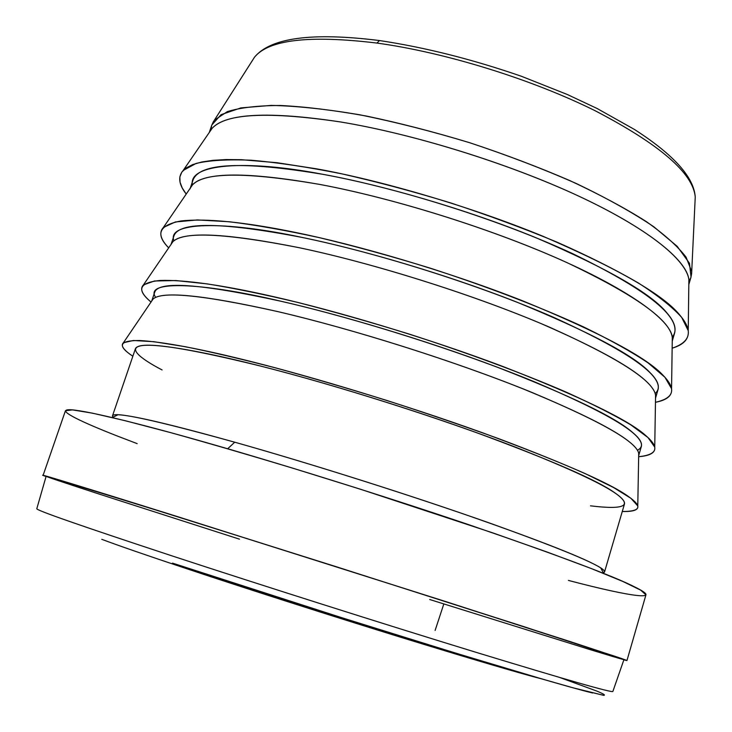 <?xml version="1.0" encoding="UTF-8"?>
<svg xmlns="http://www.w3.org/2000/svg" width="732" height="732" viewBox="0 0 732 732"><rect width="100%" height="100%" fill="white"/><g stroke="black" fill="none" stroke-linecap="round" stroke-linejoin="round"><path stroke-width="1.1" d="M380.393 40.672L379.496 40.553L376.953 43.069C445.321 52.448 531.743 79.221 595.153 110.742C659.779 144.433 693.14 173.191 695.244 197.009C693.14 173.191 659.779 144.433 595.153 110.742C531.743 79.221 445.321 52.448 376.953 43.069L379.496 40.553L380.393 40.672M211.008 129.674L211.676 125.465L213.232 121.997L254.507 57.197C268.699 39.656 309.508 34.944 376.953 43.069C309.508 34.944 268.699 39.656 254.507 57.197C270.547 37.689 312.207 32.144 379.496 40.553C424.899 47.36 472.204 59.274 521.413 76.274L567.236 94.465L597.12 108.501L634.434 129.445C673.65 154.672 693.918 177.19 695.244 197.009L691.621 273.75L690.898 277.483L689.013 281.308M214.613 120.039L227.277 111.657C240.261 107.577 257.993 105.527 280.484 105.49C305.528 106.744 334.103 110.248 366.192 116.013C399.736 123.049 434.305 131.98 469.898 142.795C505.217 154.479 538.615 167.106 570.072 180.694C599.627 194.483 624.991 208.08 646.173 221.494C664.537 234.487 677.841 246.391 686.104 257.197L691.621 271.352M592.591 692.984C571.106 687.806 515.859 671.564 426.875 644.27C339.282 617.25 238.065 584.813 172.532 563.118L341.725 617.689L454.7 652.825L542.677 679.168L572.991 687.787L603.598 695.336C605.812 695.308 603.552 693.89 596.836 691.081L559.87 677.53M612.876 691.438C612.474 693.039 566.504 679.891 474.977 651.992C384.693 624.332 260.354 584.877 170.977 555.542C80.355 525.658 35.63 510.048 36.81 508.694C35.63 510.048 80.355 525.658 170.977 555.542C260.354 584.877 384.693 624.332 474.977 651.992C566.504 679.891 612.474 693.039 612.876 691.438L623.938 659.614L523.792 626.619L335.494 566.504L146.967 507.084L46.116 476.322L36.81 508.694M435.119 630.444L443.821 603.955L435.119 630.444M101.794 539.319C132.821 551.077 221.787 580.824 320.964 612.281C420.141 643.739 509.994 670.722 542.119 679.003C519.418 673.184 472.131 659.221 400.267 637.124C330.178 615.456 252 590.367 199.607 573.019M603.305 572.726C605.684 572.149 604.797 570.521 600.67 567.84C586.048 558.717 541.579 541.195 467.263 515.264C394.905 490.275 303.899 461.7 234.734 442.201L227.679 448.753L234.734 442.201C171.489 424.551 132.593 415.392 118.035 414.733C113.112 414.541 111.447 415.373 113.057 417.213L112.518 415.785C114.485 411.357 155.221 420.168 234.734 442.201C311.795 463.905 415.584 496.854 490.733 523.453C567.108 550.885 605.053 567.026 604.568 571.875L603.305 572.726M604.568 571.875L624.497 503.918C626.07 495.344 589.278 476.248 514.139 446.621C440.133 418.137 337.104 385.416 259.906 365.89C180.145 346.355 138.65 340.645 135.402 348.771L112.518 415.785M137.159 443.619L118.337 436.418C82.652 422.51 56.593 410.295 68.634 409.746C80.602 409.179 135.466 422.373 205.399 442.338C273.905 461.791 379.011 494.292 468.709 524.67C559.605 555.872 615.081 576.697 635.12 587.156C663.814 601.128 633.528 597.559 568.398 580.412M655.469 402.289C673.998 398.181 676.624 389.278 663.348 375.589C646.914 357.509 600.112 332.63 522.941 300.943C446.776 270.913 356.374 244.763 295.38 232.428C244.634 222.043 206.506 218.218 180.996 220.963C159.164 225.017 155.056 233.984 168.68 247.873C160.464 239.364 158.698 232.566 163.373 227.478L175.36 221.97L197.439 219.929L229.473 221.769C255.514 224.962 285.507 230.26 319.454 237.671C355.066 246.236 391.968 256.383 430.142 268.132C487.146 286.56 540.692 307.156 583.761 327.012C610.323 339.977 631.753 351.936 648.067 362.88L664.931 377.273L671.564 388.683C672.443 395.536 667.081 400.075 655.469 402.289M173.932 240.782C166.365 221.942 222.876 220.414 302.252 237.461C359.86 249.191 444.772 273.777 516.554 302.014C589.37 331.825 633.839 355.34 649.979 372.561C658.946 381.482 660.703 388.454 655.268 393.468M672.15 348.203C690.34 342.091 693.213 331.431 680.742 316.242C665.114 295.774 619.162 269.102 542.87 236.226C467.501 205.244 377.492 179.743 316.407 168.808L276.797 162.678L241.496 159.713L226.215 159.567L212.875 160.335L201.666 162.019L192.717 164.581L186.111 167.967L181.847 172.093L179.862 176.87L180.045 182.195L182.231 187.968L186.23 194.062C178.736 184.528 177.73 176.659 183.192 170.446L196.13 163.419C209.526 160.308 227.945 159.247 251.405 160.235C277.593 162.513 307.559 167.015 341.322 173.74C376.651 181.701 413.15 191.436 450.811 202.956C488.235 215.254 523.673 228.338 557.125 242.201C588.592 256.163 615.676 269.76 638.377 282.991C658.123 295.71 672.562 307.193 681.712 317.45L688.236 330.654C689.123 338.879 683.761 344.726 672.15 348.203M192.461 184.912L192.461 184.949C187.959 163.886 245.257 159.302 323.068 174.353C380.75 184.775 465.287 208.757 536.336 237.882C608.329 268.8 652.011 293.999 667.374 313.479C675.544 323.05 677.192 330.946 672.305 337.159L672.333 337.132M688.236 330.654L688.876 279.542C686.616 259.769 646.942 227.798 577.301 195.453C507.733 163.181 413.653 134.02 340.353 121.924C268.818 111.145 226.078 113.268 212.134 128.31L183.192 170.446M671.564 388.683L672.305 336.976C670.045 319.93 629.831 290.439 559.221 259.146C488.692 227.908 393.395 198.207 319.747 184.418C247.434 171.81 205.042 171.929 192.562 184.793L163.373 227.478M638.661 456.713C657.51 454.709 659.88 447.655 645.77 435.567C628.495 419.93 580.833 396.89 502.783 366.439C425.804 337.379 335 310.578 274.107 296.789C222.967 285.132 184.976 279.679 160.143 280.457C139.135 282.543 136.097 289.735 151.039 302.032C142.1 294.566 139.565 288.856 143.445 284.904L154.452 280.997L175.772 280.548L207.33 283.906C233.215 288.06 263.218 294.2 297.348 302.334C333.234 311.521 370.529 322.107 409.215 334.085C467.043 352.714 521.523 372.881 565.36 391.766C592.408 403.973 614.23 415.017 630.838 424.899L647.994 437.553L654.737 447.096C655.634 452.559 650.272 455.771 638.661 456.713M155.696 297.384C143.637 280.402 199.196 281.893 281.207 301.3C338.724 314.376 424.002 339.566 496.543 366.906C570.182 395.564 615.466 417.359 632.393 432.292C642.476 440.655 644.187 446.639 637.535 450.235M654.737 447.096L655.588 394.813C652.038 379.02 613.819 355.258 540.93 323.526C469.422 293.413 372.89 263.163 298.894 247.645C225.822 233.105 183.824 231.12 172.889 241.688L143.445 284.904M637.773 505.913L638.725 453.044C635.129 440.38 596.36 418.896 522.438 388.61C449.933 359.696 352.138 328.924 277.803 311.603C203.99 295.051 162.422 290.842 153.098 298.995L123.406 342.75L133.398 340.49L153.93 341.707L184.986 346.657C210.688 351.817 240.682 358.845 274.985 367.738C311.146 377.584 348.835 388.619 388.042 400.843C427.122 413.452 464.28 426.161 499.498 438.962C532.658 451.47 561.224 463.017 585.197 473.613L613.434 487.466L630.911 498.309L637.773 505.913C638.67 509.893 633.509 511.75 622.282 511.494C640.921 511.577 642.824 506.48 627.992 496.204C609.875 483.065 561.343 461.901 482.379 432.713C404.576 404.65 313.369 377.181 252.577 361.919C201.346 348.999 163.629 341.862 139.437 340.508C119.151 340.462 116.955 345.705 132.849 356.237C123.525 349.978 120.377 345.486 123.406 342.75M162.092 369.944C138.293 357.536 126.728 347.05 143.445 345.44C160.171 343.848 206.012 352.174 259.906 365.89C317.331 380.347 402.984 406.159 476.294 432.566C550.784 460.053 596.891 480.082 614.615 492.654C633.308 505.693 625.265 510.085 590.486 505.83M638.697 455.514L641.388 446.319C643.867 434.625 608.054 413.049 533.948 381.592C460.895 351.543 358.515 319.015 281.207 301.3C201.245 283.851 159.119 280.74 154.8 291.967L151.707 301.035C155.852 290.302 197.878 293.825 277.803 311.603C355.102 329.601 457.582 362.166 530.792 391.959C605.053 423.133 641.022 444.315 638.697 455.514L638.679 455.551M655.543 398.071L658.105 389.314C661.472 374.564 626.61 350.564 553.529 317.313C481.418 285.736 379.67 253.4 302.252 237.461C222.116 222.061 179.358 221.485 174.006 235.741L171.05 244.387M170.94 244.717C176.128 230.937 218.786 231.916 298.894 247.645C375.909 263.785 477.163 295.911 549.357 327.113C622.584 359.943 657.977 383.586 655.543 398.034M672.251 341.094L674.657 332.877C678.893 315.135 644.965 288.765 572.882 253.775C501.704 220.707 400.578 188.554 323.068 174.353C242.75 160.949 199.397 162.861 193.01 180.09L190.247 188.188M189.972 188.975C196.194 172.212 239.456 170.702 319.747 184.418C396.424 198.747 496.397 230.406 567.593 262.907C639.814 297.284 674.694 323.288 672.251 340.911M688.812 284.592L691.035 277.016L689.471 263.273L677.182 246.336L653.813 226.764C632.869 212.664 606.984 198.226 576.157 183.448C543.043 168.863 507.624 155.303 469.898 142.795C431.862 131.275 395.106 121.933 359.632 114.768C325.932 109.068 296.451 105.948 271.206 105.399L240.837 107.915L221.027 114.677L211.823 124.998L209.27 132.474M209.508 132.126C218.868 113.835 262.477 110.431 340.353 121.924C416.691 134.505 515.401 165.661 585.627 199.379C655.991 233.169 692.124 265.515 688.821 284.172M623.874 659.807C629.84 661.463 626.894 660.301 615.054 656.32L445.193 601.393L180.411 517.533C84.958 487.558 27.23 469.962 46.052 476.514L43.106 475.343L49.3 476.98L100.641 492.636L335.494 566.476L569.972 641.516L620.956 658.324L626.958 660.557L623.874 659.807M239.483 539.164L100.915 494.631C64.745 482.882 37.854 473.933 48.797 476.944L182.25 518.137L443.857 600.99L612.016 655.369C632.86 662.396 625.284 660.401 589.278 649.366L429.702 599.508M626.958 660.557L645.935 594.878L640.692 590.148L622.694 581.391L591.447 568.608L547.399 552.148L492.124 532.658L360.043 489.095L291.437 467.757C246.977 454.352 206.708 442.64 170.611 432.621L125.117 420.69L92.223 413.113L72.468 409.893L65.45 410.734L43.106 475.343M600.67 567.84L603.699 573.449M112.316 417.579L118.035 414.733"/></g></svg>

